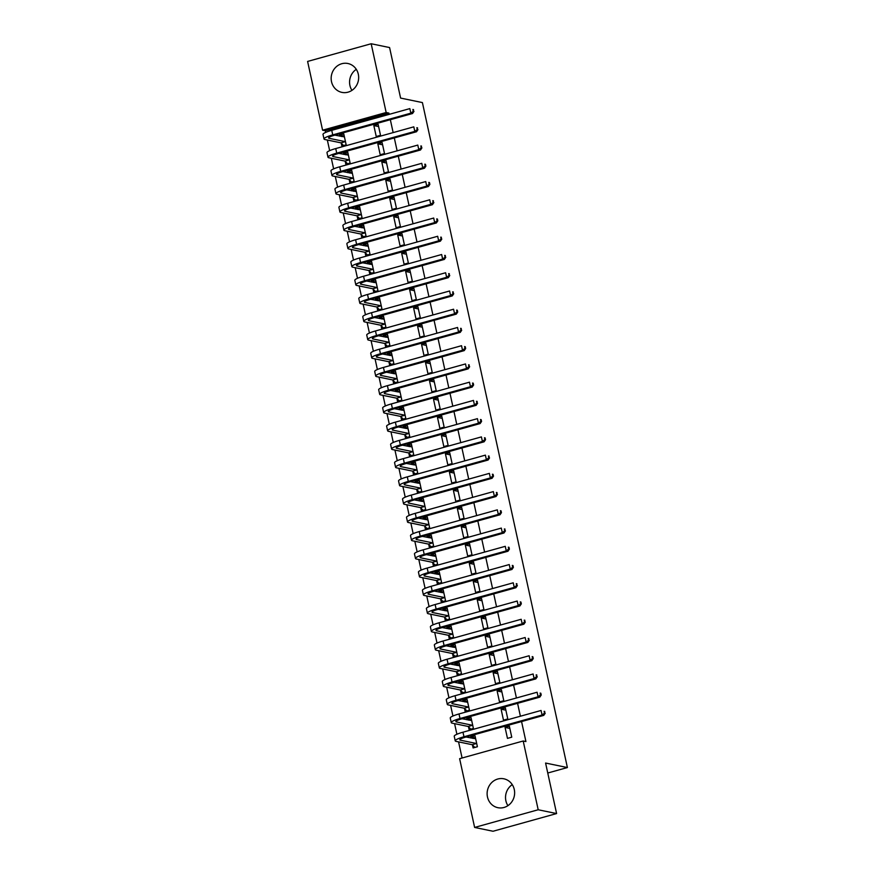 <?xml version="1.0" encoding="UTF-8"?>
<svg xmlns="http://www.w3.org/2000/svg" width="875" height="875" viewBox="0 0 875 875"><rect width="100%" height="100%" fill="white"/><g stroke="black" fill="none" stroke-linecap="round" stroke-linejoin="round"><path stroke-width="1.31" d="M351.947 90.366A14.744 13.716 101.7 0 1 349.923 85.477A14.744 13.716 101.7 0 1 356.289 69.333M358.312 74.222A14.744 13.716 101.7 0 1 341.928 92.389A14.744 13.716 101.7 0 1 331.516 81.67A14.744 13.716 101.7 0 1 347.9 63.503A14.744 13.716 101.7 0 1 358.312 74.222M507.905 805.667A14.744 13.716 101.7 0 1 505.881 800.778A14.744 13.716 101.7 0 1 512.258 784.634M514.281 789.523A14.744 13.716 101.7 0 1 497.886 807.691A14.744 13.716 101.7 0 1 487.473 796.983A14.744 13.716 101.7 0 1 503.858 778.805A14.744 13.716 101.7 0 1 514.281 789.523M389.167 114.362L388.894 113.072L325.325 130.758L325.675 132.409M327.337 140.033L329.656 150.642M331.319 158.266L333.638 168.886M335.3 176.509L337.608 187.119M339.27 194.742L341.589 205.362M343.252 212.986L345.559 223.595M347.222 231.219L349.541 241.828M351.203 249.463L353.511 260.072M355.173 267.695L357.492 278.305M359.155 285.928L361.473 296.548M363.136 304.172L365.444 314.781M367.106 322.405L369.425 333.025M371.087 340.648L373.395 351.258M375.058 358.881L377.377 369.502M379.039 377.125L381.347 387.734M383.009 395.358L385.328 405.978M386.991 413.602L389.309 424.211M390.972 431.834L393.28 442.455M394.942 450.078L397.261 460.688M398.923 468.311L401.231 478.931M402.894 486.555L405.213 497.164M406.875 504.787L409.183 515.408M410.845 523.031L413.164 533.641M414.827 541.264L417.145 551.884M418.808 559.508L421.116 570.117M422.778 577.741L425.097 588.361M426.759 595.984L429.067 606.594M430.73 614.217L433.048 624.837M434.711 632.461L437.019 643.07M438.681 650.694L441 661.314M442.663 668.938L444.981 679.547M446.644 687.17L448.952 697.791M450.614 705.414L452.933 716.023M454.595 723.647L456.903 734.267M458.566 741.891L462.088 758.002M325.325 130.758L322.591 130.2L307.606 61.436L371.175 43.75L386.159 112.503L322.591 130.2M371.175 43.75L389.583 47.556L400.597 98.077L422.406 102.583L567.394 767.55L545.584 763.044L556.598 813.564L493.03 831.25L474.622 827.444L459.627 758.691L523.195 740.994L538.191 809.758L474.622 827.444M547.761 773.019L567.394 767.55M345.209 161.361L345.855 164.314L350.142 163.122L347.758 152.184L343.459 153.377L343.689 154.383M384.508 153.562L382.123 142.614L377.825 143.817L380.209 154.755L384.508 153.562M353.161 197.838L353.806 200.791L358.094 199.598L355.709 188.661L351.422 189.853L351.641 190.859M392.459 190.039L390.075 179.091L385.777 180.294L388.161 191.231L392.459 190.039M361.113 234.314L361.758 237.267L366.056 236.075L363.661 225.138L359.373 226.33L359.592 227.336M400.411 226.516L398.027 215.567L393.728 216.77L396.113 227.708L400.411 226.516M369.064 270.791L369.709 273.744L374.008 272.552L371.623 261.614L367.325 262.806L367.544 263.812M408.363 262.992L405.978 252.044L401.68 253.247L404.075 264.184L408.363 262.992M377.016 307.267L377.661 310.22L381.959 309.028L379.575 298.091L375.277 299.283L375.495 300.289M416.314 299.469L413.93 288.52L409.642 289.723L412.027 300.661L416.314 299.469M384.967 343.744L385.613 346.697L389.911 345.505L387.527 334.567L383.228 335.759L383.447 336.766M424.277 335.945L421.881 324.997L417.594 326.2L419.978 337.137L424.277 335.945M392.919 380.22L393.564 383.173L397.863 381.981L395.478 371.044L391.18 372.236L391.398 373.242M432.228 372.422L429.844 361.473L425.545 362.677L427.93 373.614L432.228 372.422M400.881 416.697L401.527 419.65L405.814 418.458L403.43 407.52L399.131 408.713L399.361 409.719M440.18 408.898L437.795 397.95L433.497 399.153L435.881 410.091L440.18 408.898M408.833 453.173L409.478 456.127L413.766 454.934L411.381 443.997L407.094 445.189L407.312 446.195M448.131 445.375L445.747 434.427L441.448 435.63L443.833 446.567L448.131 445.375M416.784 489.65L417.43 492.603L421.728 491.411L419.333 480.473L415.045 481.666L415.264 482.672M456.083 481.852L453.698 470.903L449.4 472.106L451.784 483.044L456.083 481.852M424.736 526.127L425.381 529.08L429.68 527.887L427.295 516.95L422.997 518.142L423.216 519.148M464.034 518.328L461.65 507.38L457.352 508.583L459.747 519.52L464.034 518.328M432.688 562.603L433.333 565.556L437.631 564.364L435.247 553.416L430.948 554.619L431.167 555.625M471.986 554.805L469.602 543.856L465.314 545.059L467.698 555.997L471.986 554.805M440.639 599.08L441.284 602.033L445.583 600.841L443.198 589.892L438.9 591.095L439.119 592.102M479.948 591.281L477.553 580.333L473.266 581.536L475.65 592.473L479.948 591.281M448.591 635.556L449.236 638.509L453.534 637.317L451.15 626.369L446.852 627.572L447.07 628.578M487.9 627.758L485.516 616.809L481.217 618.012L483.602 628.95L487.9 627.758M456.553 672.033L457.198 674.986L461.486 673.794L459.102 662.845L454.803 664.048L455.033 665.055M495.852 664.234L493.467 653.286L489.169 654.489L491.553 665.427L495.852 664.234M464.505 708.509L465.15 711.462L469.438 710.27L467.053 699.322L462.766 700.525L462.984 701.531M503.803 700.711L501.419 689.762L497.12 690.966L499.505 701.903L503.803 700.711M472.456 744.986L473.102 747.939L477.4 746.747L475.005 735.798L470.717 737.002L470.936 738.008M511.755 737.188L509.37 726.239L505.072 727.442L507.467 738.38L511.755 737.188M523.195 740.994L525.919 741.562L521.566 721.558M520.395 716.22L517.584 703.325M516.425 697.977L513.603 685.081M512.444 679.744L509.633 666.848M508.462 661.5L505.652 648.605M504.492 643.267L501.681 630.372M500.511 625.023L497.7 612.128M496.541 606.791L493.73 593.895M492.559 588.547L489.748 575.652M488.589 570.314L485.767 557.419M484.608 552.07L481.797 539.175M480.627 533.837L477.816 520.942M476.656 515.594L473.845 502.698M472.675 497.361L469.864 484.466M468.705 479.117L465.894 466.222M464.723 460.884L461.912 447.989M460.753 442.641L457.931 429.745M456.772 424.408L453.961 411.512M452.791 406.164L449.98 393.269M448.82 387.931L446.009 375.036M444.839 369.688L442.028 356.792M440.869 351.455L438.058 338.559M436.887 333.211L434.077 320.316M432.917 314.978L430.095 302.083M428.936 296.745L426.125 283.839M424.955 278.502L422.144 265.606M420.984 260.269L418.173 247.362M417.003 242.025L414.192 229.13M413.033 223.792L410.222 210.886M409.052 205.548L406.241 192.653M405.081 187.316L402.259 174.409M401.1 169.072L398.289 156.177M397.119 150.839L394.308 137.933M393.148 132.595L390.337 119.7M507.784 718.944L505.4 708.006L501.102 709.198L503.486 720.147L507.784 718.944M468.475 726.742L469.12 729.706L473.419 728.503L471.034 717.566L466.736 718.758L466.955 719.775M499.822 682.467L497.438 671.53L493.15 672.722L495.534 683.67L499.822 682.467M460.523 690.266L461.169 693.23L465.467 692.027L463.083 681.089L458.784 682.281L459.003 683.298M491.87 645.991L489.486 635.053L485.198 636.245L487.583 647.194L491.87 645.991M452.572 653.789L453.217 656.753L457.516 655.55L455.131 644.613L450.833 645.805L451.052 646.822M483.919 609.514L481.534 598.577L477.236 599.769L479.631 610.717L483.919 609.514M444.62 617.312L445.266 620.277L449.564 619.073L447.169 608.136L442.881 609.328L443.1 610.345M475.967 573.037L473.583 562.1L469.284 563.292L471.669 574.241L475.967 573.037M436.669 580.836L437.314 583.8L441.602 582.597L439.217 571.659L434.93 572.852L435.148 573.869M468.016 536.561L465.631 525.623L461.333 526.816L463.717 537.764L468.016 536.561M428.717 544.359L429.363 547.323L433.65 546.12L431.266 535.183L426.967 536.375L427.197 537.392M460.064 500.084L457.68 489.147L453.381 490.339L455.766 501.287L460.064 500.084M420.755 507.883L421.4 510.847L425.698 509.655L423.314 498.706L419.016 499.898L419.234 500.916M452.113 463.608L449.717 452.67L445.43 453.862L447.814 464.811L452.113 463.608M412.803 471.406L413.448 474.37L417.747 473.178L415.363 462.23L411.064 463.422L411.283 464.439M444.15 427.131L441.766 416.194L437.478 417.386L439.863 428.334L444.15 427.131M404.852 434.93L405.497 437.894L409.795 436.702L407.411 425.753L403.113 426.945L403.331 427.962M436.198 390.655L433.814 379.717L429.516 380.909L431.911 391.858L436.198 390.655M396.9 398.453L397.545 401.417L401.844 400.225L399.459 389.277L395.161 390.469L395.38 391.486M428.247 354.178L425.863 343.241L421.564 344.433L423.948 355.381L428.247 354.178M388.948 361.977L389.594 364.941L393.892 363.748L391.497 352.8L387.209 353.992L387.428 355.009M420.295 317.702L417.911 306.764L413.613 307.956L415.997 318.905L420.295 317.702M380.997 325.5L381.642 328.464L385.93 327.272L383.545 316.323L379.258 317.516L379.477 318.533M412.344 281.225L409.959 270.288L405.661 271.48L408.045 282.428L412.344 281.225M373.045 289.023L373.691 291.987L377.978 290.795L375.594 279.847L371.295 281.039L371.525 282.056M404.392 244.748L402.008 233.811L397.709 235.003L400.094 245.952L404.392 244.748M365.083 252.547L365.728 255.511L370.027 254.319L367.642 243.37L363.344 244.562L363.562 245.58M396.441 208.272L394.045 197.334L389.758 198.527L392.142 209.475L396.441 208.272M357.131 216.07L357.777 219.034L362.075 217.842L359.691 206.894L355.392 208.086L355.611 209.103M388.478 171.795L386.094 160.858L381.806 162.05L384.191 172.998L388.478 171.795M349.18 179.594L349.825 182.558L354.123 181.366L351.739 170.417L347.441 171.609L347.659 172.627M380.527 135.319L378.142 124.381L373.844 125.573L376.239 136.522L380.527 135.319M341.228 143.117L341.873 146.081L346.172 144.889L343.787 133.941L339.489 135.133L339.708 136.15M556.598 813.564L538.191 809.758M388.894 113.072L386.159 112.503M509.852 728.427L505.072 727.442M474.6 737.8L470.717 737.002M505.87 710.183L501.102 709.198M470.63 719.567L466.736 718.758M501.889 691.95L497.12 690.966M466.648 701.323L462.766 700.525M497.919 673.706L493.15 672.722M462.678 683.091L458.784 682.281M493.938 655.473L489.169 654.489M458.697 664.847L454.803 664.048M489.967 637.23L485.198 636.245M454.727 646.614L450.833 645.805M485.986 618.997L481.217 618.012M450.745 628.37L446.852 627.572M482.016 600.753L477.236 599.769M446.764 610.138L442.881 609.328M478.034 582.52L473.266 581.536M442.794 591.894L438.9 591.095M474.053 564.277L469.284 563.292M438.812 573.661L434.93 572.852M470.083 546.044L465.314 545.059M434.842 555.417L430.948 554.619M466.102 527.8L461.333 526.816M430.861 537.184L426.967 536.375M462.131 509.567L457.352 508.583M426.88 518.941L422.997 518.142M458.15 491.323L453.381 490.339M422.909 500.708L419.016 499.898M454.18 473.091L449.4 472.106M418.928 482.464L415.045 481.666M450.198 454.847L445.43 453.862M414.958 464.231L411.064 463.422M446.217 436.614L441.448 435.63M410.977 445.988L407.094 445.189M442.247 418.37L437.478 417.386M407.006 427.755L403.113 426.945M438.266 400.137L433.497 399.153M403.025 409.511L399.131 408.713M434.295 381.894L429.516 380.909M399.044 391.278L395.161 390.469M430.314 363.661L425.545 362.677M395.073 373.034L391.18 372.236M426.344 345.417L421.564 344.433M391.092 354.802L387.209 353.992M422.363 327.184L417.594 326.2M387.122 336.558L383.228 335.759M418.381 308.941L413.613 307.956M383.141 318.325L379.258 317.516M414.411 290.708L409.642 289.723M379.17 300.081L375.277 299.283M410.43 272.464L405.661 271.48M375.189 281.848L371.295 281.039M406.459 254.231L401.68 253.247M371.208 263.605L367.325 262.806M402.478 235.987L397.709 235.003M367.238 245.372L363.344 244.562M398.508 217.755L393.728 216.77M363.256 227.128L359.373 226.33M394.527 199.511L389.758 198.527M359.286 208.895L355.392 208.086M390.545 181.278L385.777 180.294M355.305 190.652L351.422 189.853M386.575 163.034L381.806 162.05M351.334 172.419L347.441 171.609M382.594 144.802L377.825 143.817M347.353 154.175L343.459 153.377M378.623 126.558L373.844 125.573M343.372 135.942L339.489 135.133M475.398 737.581L472.741 738.38M477.389 746.703L474.797 747.425L472.194 744.702L476.481 743.509L460.491 740.206A9.45 1.498 -12.3 0 1 459.845 739.823A9.45 1.498 -12.3 0 1 465.675 737.111L543.758 715.378L542.062 715.028L463.969 736.761A14.175 2.253 167.7 0 0 455.23 740.83A14.175 2.253 167.7 0 0 456.203 741.398L472.194 744.702M475.65 738.763L466.058 737.002M544.502 713.147L545.191 713.289L544.108 711.32L544.502 713.147L542.062 715.028L541.067 710.467L462.973 732.2A14.175 2.253 167.7 0 0 454.234 736.28L455.23 740.83M544.108 711.32L544.786 711.462M545.191 713.289L543.758 715.378M471.417 719.348L468.759 720.147M473.408 728.459L470.816 729.181L468.212 726.469L472.511 725.277L456.52 721.963A9.45 1.498 -12.3 0 1 455.875 721.591A9.45 1.498 -12.3 0 1 461.694 718.867L539.788 697.145L538.081 696.795L459.998 718.517A14.175 2.253 167.7 0 0 451.248 722.597A14.175 2.253 167.7 0 0 452.222 723.166L468.212 726.469M471.68 720.53L462.088 718.758M540.531 694.903L541.209 695.045L540.816 693.219L540.127 693.087L540.531 694.903L538.081 696.795L537.086 692.234L459.003 713.956A14.175 2.253 167.7 0 0 450.264 718.036L451.248 722.597M540.127 693.087L540.816 693.219M541.209 695.045L539.788 697.145M467.447 701.105L464.789 701.903M469.438 710.227L466.845 710.948L464.242 708.225L468.53 707.033L452.539 703.73A9.45 1.498 -12.3 0 1 451.894 703.347A9.45 1.498 -12.3 0 1 457.723 700.634L535.806 678.902L534.1 678.552L456.017 700.284A14.175 2.253 167.7 0 0 447.278 704.353A14.175 2.253 167.7 0 0 448.241 704.922L464.242 708.225M467.698 702.286L458.106 700.525M536.55 676.67L537.228 676.812L536.156 674.844L536.55 676.67L534.1 678.552L533.105 673.991L455.022 695.723A14.175 2.253 167.7 0 0 446.283 699.803L447.278 704.353M536.156 674.844L536.834 674.986M537.228 676.812L535.806 678.902M463.466 682.872L460.808 683.67M465.456 691.983L462.864 692.705L460.261 689.992L464.559 688.8L448.569 685.486A9.45 1.498 -12.3 0 1 447.912 685.114A9.45 1.498 -12.3 0 1 453.742 682.391L531.836 660.669L530.13 660.319L452.036 682.041A14.175 2.253 167.7 0 0 443.297 686.12A14.175 2.253 167.7 0 0 444.27 686.689L460.261 689.992M463.728 684.053L454.136 682.281M532.58 658.427L533.258 658.569L532.853 656.742L532.175 656.611L532.58 658.427L530.13 660.319L529.134 655.758L451.052 677.48A14.175 2.253 167.7 0 0 442.302 681.559L443.297 686.12M532.175 656.611L532.853 656.742M533.258 658.569L531.836 660.669M459.495 664.628L456.838 665.427M461.475 673.75L458.894 674.472L456.28 671.748L460.578 670.556L444.588 667.253A9.45 1.498 -12.3 0 1 443.942 666.87A9.45 1.498 -12.3 0 1 449.772 664.158L527.855 642.425L526.148 642.075L448.066 663.808A14.175 2.253 167.7 0 0 439.327 667.877A14.175 2.253 167.7 0 0 440.289 668.445L456.28 671.748M459.747 665.809L450.155 664.048M528.598 640.194L529.277 640.336L528.205 638.367L528.598 640.194L526.148 642.075L525.153 637.514L447.07 659.247A14.175 2.253 167.7 0 0 438.331 663.327L439.327 667.877M528.205 638.367L528.883 638.509M529.277 640.336L527.855 642.425M455.514 646.395L452.856 647.194M457.505 655.506L454.913 656.228L452.309 653.516L456.608 652.323L440.606 649.009A9.45 1.498 -12.3 0 1 439.961 648.637A9.45 1.498 -12.3 0 1 445.791 645.914L523.884 624.192L522.178 623.842L444.084 645.564A14.175 2.253 167.7 0 0 435.345 649.644A14.175 2.253 167.7 0 0 436.319 650.212L452.309 653.516M455.777 647.577L446.184 645.805M524.617 621.95L525.306 622.092L524.223 620.134L524.617 621.95L522.178 623.842L521.183 619.281L443.089 641.003A14.175 2.253 167.7 0 0 434.35 645.083L435.345 649.644M524.223 620.134L524.902 620.266M525.306 622.092L523.884 624.192M451.533 628.152L448.875 628.95M453.523 637.273L450.942 637.995L448.328 635.272L452.627 634.08L436.636 630.777A9.45 1.498 -12.3 0 1 435.991 630.394A9.45 1.498 -12.3 0 1 441.82 627.681L519.903 605.948L518.197 605.598L440.114 627.331A14.175 2.253 167.7 0 0 431.375 631.4A14.175 2.253 167.7 0 0 432.337 631.969L448.328 635.272M451.795 629.333L442.203 627.572M520.647 603.717L521.325 603.859L520.931 602.033L520.242 601.891L520.647 603.717L518.197 605.598L517.202 601.038L439.119 622.77A14.175 2.253 167.7 0 0 430.38 626.85L431.375 631.4M520.242 601.891L520.931 602.033M521.325 603.859L519.903 605.948M447.562 609.919L444.905 610.717M449.553 619.03L446.961 619.752L444.358 617.039L448.645 615.847L432.655 612.533A9.45 1.498 -12.3 0 1 432.009 612.161A9.45 1.498 -12.3 0 1 437.839 609.438L515.922 587.716L514.227 587.366L436.133 609.087A14.175 2.253 167.7 0 0 427.394 613.167A14.175 2.253 167.7 0 0 428.367 613.736L444.358 617.039M447.814 611.1L438.222 609.339M516.666 585.473L517.355 585.616L516.272 583.658L516.666 585.473L514.227 587.366L513.231 582.805L435.137 604.527A14.175 2.253 167.7 0 0 426.398 608.606L427.394 613.167M516.272 583.658L516.95 583.789M517.355 585.616L515.922 587.716M443.581 591.675L440.923 592.473M445.572 600.797L442.98 601.519L440.377 598.795L444.675 597.603L428.684 594.3A9.45 1.498 -12.3 0 1 428.039 593.917A9.45 1.498 -12.3 0 1 433.858 591.205L511.952 569.472L510.245 569.122L432.163 590.855A14.175 2.253 167.7 0 0 423.413 594.923A14.175 2.253 167.7 0 0 424.386 595.492L440.377 598.795M443.844 592.856L434.252 591.095M512.695 567.241L513.373 567.383L512.98 565.556L512.291 565.414L512.695 567.241L510.245 569.122L509.25 564.561L431.167 586.294A14.175 2.253 167.7 0 0 422.417 590.373L423.413 594.923M512.291 565.414L512.98 565.556M513.373 567.383L511.952 569.472M439.611 573.442L436.953 574.241M441.602 582.553L439.009 583.275L436.406 580.562L440.694 579.37L424.703 576.056A9.45 1.498 -12.3 0 1 424.058 575.684A9.45 1.498 -12.3 0 1 429.888 572.961L507.97 551.239L506.264 550.889L428.181 572.611A14.175 2.253 167.7 0 0 419.442 576.691A14.175 2.253 167.7 0 0 420.405 577.259L436.406 580.562M439.863 574.623L430.27 572.862M508.714 548.997L509.392 549.139L508.998 547.312L508.32 547.181L508.714 548.997L506.264 550.889L505.269 546.328L427.186 568.05A14.175 2.253 167.7 0 0 418.447 572.13L419.442 576.691M508.32 547.181L508.998 547.312M509.392 549.139L507.97 551.239M435.63 555.198L432.972 555.997M437.62 564.32L435.028 565.042L432.425 562.319L436.723 561.127L420.733 557.823A9.45 1.498 -12.3 0 1 420.077 557.441A9.45 1.498 -12.3 0 1 425.906 554.728L504 532.995L502.294 532.645L424.2 554.378A14.175 2.253 167.7 0 0 415.461 558.447A14.175 2.253 167.7 0 0 416.434 559.016L432.425 562.319M435.892 556.38L426.3 554.619M504.733 530.764L505.422 530.906L504.339 528.938L504.733 530.764L502.294 532.645L501.298 528.084L423.216 549.817A14.175 2.253 167.7 0 0 414.466 553.897L415.461 558.447M504.339 528.938L505.017 529.08M505.422 530.906L504 532.995M431.659 536.966L429.002 537.764M433.639 546.077L431.058 546.798L428.444 544.086L432.742 542.894L416.752 539.58A9.45 1.498 -12.3 0 1 416.106 539.208A9.45 1.498 -12.3 0 1 421.936 536.484L500.019 514.762L498.312 514.413L420.23 536.134A14.175 2.253 167.7 0 0 411.491 540.214A14.175 2.253 167.7 0 0 412.453 540.783L428.444 544.086M431.911 538.147L422.319 536.386M500.762 512.52L501.441 512.663L501.047 510.836L500.369 510.705L500.762 512.52L498.312 514.413L497.317 509.852L419.234 531.573A14.175 2.253 167.7 0 0 410.495 535.653L411.491 540.214M500.369 510.705L501.047 510.836M501.441 512.663L500.019 514.762M427.678 518.722L425.02 519.52M429.669 527.844L427.077 528.566L424.473 525.842L428.772 524.65L412.77 521.347A9.45 1.498 -12.3 0 1 412.125 520.964A9.45 1.498 -12.3 0 1 417.955 518.252L496.037 496.519L494.342 496.169L416.248 517.902A14.175 2.253 167.7 0 0 407.509 521.981A14.175 2.253 167.7 0 0 408.483 522.539L424.473 525.842M427.941 519.903L418.348 518.142M496.781 494.288L497.47 494.43L496.387 492.461L496.781 494.288L494.342 496.169L493.347 491.608L415.253 513.341A14.175 2.253 167.7 0 0 406.514 517.42L407.509 521.981M496.387 492.461L497.066 492.603M497.47 494.43L496.037 496.519M423.697 500.489L421.039 501.287M425.688 509.6L423.106 510.322L420.492 507.609L424.791 506.417L408.8 503.103A9.45 1.498 -12.3 0 1 408.155 502.731A9.45 1.498 -12.3 0 1 413.984 500.008L492.067 478.286L490.361 477.936L412.278 499.658A14.175 2.253 167.7 0 0 403.539 503.738A14.175 2.253 167.7 0 0 404.502 504.306L420.492 507.609M423.959 501.67L414.367 499.909M492.811 476.044L493.489 476.186L493.095 474.37L492.406 474.228L492.811 476.044L490.361 477.936L489.366 473.375L411.283 495.097A14.175 2.253 167.7 0 0 402.544 499.177L403.539 503.738M492.406 474.228L493.095 474.37M493.489 476.186L492.067 478.286M419.727 482.245L417.069 483.044M421.717 491.367L419.125 492.089L416.522 489.366L420.809 488.173L404.819 484.87A9.45 1.498 -12.3 0 1 404.173 484.487A9.45 1.498 -12.3 0 1 410.003 481.775L488.086 460.042L486.391 459.692L408.297 481.425A14.175 2.253 167.7 0 0 399.558 485.505A14.175 2.253 167.7 0 0 400.531 486.062L416.522 489.366M419.978 483.427L410.386 481.666M488.83 457.811L489.519 457.953L488.436 455.984L488.83 457.811L486.391 459.692L485.395 455.131L407.302 476.864A14.175 2.253 167.7 0 0 398.562 480.944L399.558 485.505M488.436 455.984L489.114 456.127M489.519 457.953L488.086 460.042M415.745 464.012L413.088 464.811M417.736 473.123L415.144 473.845L412.541 471.133L416.839 469.941L400.848 466.627A9.45 1.498 -12.3 0 1 400.203 466.255A9.45 1.498 -12.3 0 1 406.022 463.531L484.116 441.809L482.409 441.459L404.327 463.181A14.175 2.253 167.7 0 0 395.577 467.261A14.175 2.253 167.7 0 0 396.55 467.83L412.541 471.133M416.008 465.194L406.416 463.433M484.859 439.567L485.538 439.709L485.144 437.894L484.455 437.752L484.859 439.567L482.409 441.459L481.414 436.898L403.331 458.62A14.175 2.253 167.7 0 0 394.581 462.7L395.577 467.261M484.455 437.752L485.144 437.894M485.538 439.709L484.116 441.809M411.775 445.769L409.117 446.567M413.766 454.891L411.173 455.613L408.57 452.889L412.858 451.697L396.867 448.394A9.45 1.498 -12.3 0 1 396.222 448.011A9.45 1.498 -12.3 0 1 402.052 445.298L480.134 423.566L478.428 423.216L400.345 444.948A14.175 2.253 167.7 0 0 391.606 449.028A14.175 2.253 167.7 0 0 392.569 449.586L408.57 452.889M412.027 446.95L402.434 445.189M480.878 421.334L481.556 421.477L481.163 419.65L480.484 419.508L480.878 421.334L478.428 423.216L477.433 418.655L399.35 440.387A14.175 2.253 167.7 0 0 390.611 444.467L391.606 449.028M480.484 419.508L481.163 419.65M481.556 421.477L480.134 423.566M407.794 427.536L405.136 428.334M409.784 436.647L407.192 437.369L404.589 434.656L408.887 433.464L392.897 430.15A9.45 1.498 -12.3 0 1 392.241 429.778A9.45 1.498 -12.3 0 1 398.07 427.055L476.164 405.333L474.458 404.983L396.364 426.705A14.175 2.253 167.7 0 0 387.625 430.784A14.175 2.253 167.7 0 0 388.598 431.353L404.589 434.656M408.056 428.717L398.464 426.956M476.897 403.091L477.586 403.233L476.503 401.275L476.897 403.091L474.458 404.983L473.462 400.422L395.38 422.144A14.175 2.253 167.7 0 0 386.63 426.223L387.625 430.784M476.503 401.275L477.181 401.417M477.586 403.233L476.164 405.333M403.823 409.292L401.166 410.091M405.803 418.414L403.222 419.136L400.608 416.413L404.906 415.22L388.916 411.917A9.45 1.498 -12.3 0 1 388.27 411.534A9.45 1.498 -12.3 0 1 394.1 408.822L472.183 387.089L470.477 386.739L392.394 408.472A14.175 2.253 167.7 0 0 383.655 412.552A14.175 2.253 167.7 0 0 384.617 413.109L400.608 416.413M404.075 410.473L394.483 408.713M472.927 384.858L473.605 385L473.211 383.173L472.533 383.031L472.927 384.858L470.477 386.739L469.481 382.178L391.398 403.911A14.175 2.253 167.7 0 0 382.659 407.991L383.655 412.552M472.533 383.031L473.211 383.173M473.605 385L472.183 387.089M399.842 391.059L397.184 391.858M401.833 400.17L399.241 400.892L396.637 398.18L400.936 396.987L384.934 393.673A9.45 1.498 -12.3 0 1 384.289 393.302A9.45 1.498 -12.3 0 1 390.119 390.578L468.202 368.856L466.506 368.506L388.413 390.228A14.175 2.253 167.7 0 0 379.673 394.308A14.175 2.253 167.7 0 0 380.647 394.877L396.637 398.18M400.105 392.241L390.513 390.48M468.945 366.614L469.634 366.756L468.552 364.798L468.945 366.614L466.506 368.506L465.511 363.945L387.417 385.667A14.175 2.253 167.7 0 0 378.678 389.747L379.673 394.308M468.552 364.798L469.23 364.941M469.634 366.756L468.202 368.856M395.861 372.816L393.203 373.614M397.852 381.938L395.27 382.659L392.656 379.936L396.955 378.744L380.964 375.441A9.45 1.498 -12.3 0 1 380.319 375.058A9.45 1.498 -12.3 0 1 386.148 372.345L464.231 350.613L462.525 350.262L384.442 371.995A14.175 2.253 167.7 0 0 375.703 376.075A14.175 2.253 167.7 0 0 376.666 376.633L392.656 379.936M396.123 373.997L386.531 372.236M464.975 348.381L465.653 348.523L465.259 346.697L464.57 346.555L464.975 348.381L462.525 350.262L461.53 345.702L383.447 367.434A14.175 2.253 167.7 0 0 374.708 371.514L375.703 376.075M464.57 346.555L465.259 346.697M465.653 348.523L464.231 350.613M391.891 354.583L389.233 355.381M393.881 363.694L391.289 364.416L388.686 361.703L392.973 360.511L376.983 357.197A9.45 1.498 -12.3 0 1 376.337 356.825A9.45 1.498 -12.3 0 1 382.167 354.102L460.25 332.38L458.555 332.03L380.461 353.752A14.175 2.253 167.7 0 0 371.722 357.831A14.175 2.253 167.7 0 0 372.695 358.4L388.686 361.703M392.142 355.764L382.55 354.003M460.994 330.137L461.683 330.28L460.6 328.322L460.994 330.137L458.555 332.03L457.559 327.469L379.466 349.191A14.175 2.253 167.7 0 0 370.727 353.27L371.722 357.831M460.6 328.322L461.278 328.464M461.683 330.28L460.25 332.38M387.909 336.339L385.252 337.137M389.9 345.461L387.308 346.183L384.705 343.459L389.003 342.267L373.013 338.964A9.45 1.498 -12.3 0 1 372.367 338.581A9.45 1.498 -12.3 0 1 378.186 335.869L456.28 314.136L454.573 313.786L376.491 335.519A14.175 2.253 167.7 0 0 367.741 339.598A14.175 2.253 167.7 0 0 368.714 340.156L384.705 343.459M388.172 337.52L378.58 335.759M457.023 311.905L457.702 312.047L457.308 310.22L456.619 310.078L457.023 311.905L454.573 313.786L453.578 309.225L375.495 330.958A14.175 2.253 167.7 0 0 366.745 335.037L367.741 339.598M456.619 310.078L457.308 310.22M457.702 312.047L456.28 314.136M383.939 318.106L381.281 318.905M385.93 327.217L383.338 327.939L380.734 325.227L385.022 324.034L369.031 320.72A9.45 1.498 -12.3 0 1 368.386 320.348A9.45 1.498 -12.3 0 1 374.216 317.625L452.298 295.903L450.592 295.553L372.509 317.275A14.175 2.253 167.7 0 0 363.77 321.355A14.175 2.253 167.7 0 0 364.733 321.923L380.734 325.227M384.191 319.288L374.598 317.527M453.042 293.661L453.72 293.803L452.648 291.845L453.042 293.661L450.592 295.553L449.597 290.992L371.514 312.714A14.175 2.253 167.7 0 0 362.775 316.794L363.77 321.355M452.648 291.845L453.327 291.987M453.72 293.803L452.298 295.903M379.958 299.863L377.3 300.661M381.948 308.984L379.356 309.706L376.753 306.983L381.052 305.791L365.061 302.488A9.45 1.498 -12.3 0 1 364.405 302.105A9.45 1.498 -12.3 0 1 370.234 299.392L448.328 277.659L446.622 277.309L368.528 299.042A14.175 2.253 167.7 0 0 359.789 303.122A14.175 2.253 167.7 0 0 360.762 303.68L376.753 306.983M380.22 301.044L370.628 299.283M449.061 275.428L449.75 275.57L448.667 273.602L449.061 275.428L446.622 277.309L445.627 272.748L367.544 294.481A14.175 2.253 167.7 0 0 358.794 298.561L359.789 303.122M448.667 273.602L449.345 273.744M449.75 275.57L448.328 277.659M375.988 281.63L373.33 282.428M377.967 290.741L375.386 291.463L372.772 288.75L377.07 287.558L361.08 284.244A9.45 1.498 -12.3 0 1 360.434 283.872A9.45 1.498 -12.3 0 1 366.264 281.148L444.347 259.427L442.641 259.077L364.558 280.798A14.175 2.253 167.7 0 0 355.819 284.878A14.175 2.253 167.7 0 0 356.781 285.447L372.772 288.75M376.239 282.811L366.647 281.05M445.091 257.184L445.769 257.327L444.697 255.369L445.091 257.184L442.641 259.077L441.645 254.516L363.562 276.238A14.175 2.253 167.7 0 0 354.823 280.317L355.819 284.878M444.697 255.369L445.375 255.511M445.769 257.327L444.347 259.427M372.006 263.386L369.348 264.184M373.997 272.508L371.405 273.23L368.802 270.506L373.1 269.314L357.098 266.011A9.45 1.498 -12.3 0 1 356.453 265.639A9.45 1.498 -12.3 0 1 362.283 262.916L440.366 241.183L438.67 240.833L360.577 262.566A14.175 2.253 167.7 0 0 351.838 266.645A14.175 2.253 167.7 0 0 352.811 267.203L368.802 270.506M372.269 264.567L362.677 262.806M441.109 238.952L441.798 239.094L440.716 237.125L441.109 238.952L438.67 240.833L437.675 236.272L359.581 258.005A14.175 2.253 167.7 0 0 350.842 262.084L351.838 266.645M440.716 237.125L441.394 237.267M441.798 239.094L440.366 241.183M368.025 245.153L365.367 245.952M370.016 254.264L367.434 254.986L364.82 252.273L369.119 251.081L353.128 247.767A9.45 1.498 -12.3 0 1 352.483 247.395A9.45 1.498 -12.3 0 1 358.312 244.672L436.395 222.95L434.689 222.6L356.606 244.322A14.175 2.253 167.7 0 0 347.867 248.402A14.175 2.253 167.7 0 0 348.83 248.97L364.82 252.273M368.288 246.334L358.695 244.573M437.139 220.708L437.817 220.85L437.423 219.034L436.734 218.892L437.139 220.708L434.689 222.6L433.694 218.039L355.611 239.761A14.175 2.253 167.7 0 0 346.872 243.841L347.867 248.402M436.734 218.892L437.423 219.034M437.817 220.85L436.395 222.95M364.055 226.909L361.397 227.708M366.045 236.031L363.453 236.753L360.85 234.03L365.137 232.838L349.147 229.534A9.45 1.498 -12.3 0 1 348.502 229.163A9.45 1.498 -12.3 0 1 354.331 226.439L432.414 204.706L430.708 204.356L352.625 226.089A14.175 2.253 167.7 0 0 343.886 230.169A14.175 2.253 167.7 0 0 344.859 230.727L360.85 234.03M364.306 228.091L354.714 226.33M433.158 202.475L433.847 202.617L432.764 200.648L433.158 202.475L430.708 204.356L429.723 199.795L351.63 221.528A14.175 2.253 167.7 0 0 342.891 225.608L343.886 230.169M432.764 200.648L433.442 200.791M433.847 202.617L432.414 204.706M360.073 208.677L357.416 209.475M362.064 217.787L359.472 218.509L356.869 215.797L361.167 214.605L345.177 211.291A9.45 1.498 -12.3 0 1 344.531 210.919A9.45 1.498 -12.3 0 1 350.35 208.195L428.444 186.473L426.738 186.123L348.655 207.845A14.175 2.253 167.7 0 0 339.905 211.925A14.175 2.253 167.7 0 0 340.878 212.494L356.869 215.797M360.336 209.858L350.744 208.097M429.188 184.231L429.866 184.373L429.472 182.558L428.783 182.416L429.188 184.231L426.738 186.123L425.742 181.562L347.659 203.284A14.175 2.253 167.7 0 0 338.909 207.364L339.905 211.925M428.783 182.416L429.472 182.558M429.866 184.373L428.444 186.473M356.103 190.433L353.445 191.231M358.094 199.555L355.502 200.277L352.898 197.564L357.186 196.361L341.195 193.058A9.45 1.498 -12.3 0 1 340.55 192.686A9.45 1.498 -12.3 0 1 346.38 189.963L424.462 168.23L422.756 167.88L344.673 189.613A14.175 2.253 167.7 0 0 335.934 193.692A14.175 2.253 167.7 0 0 336.897 194.25L352.898 197.564M356.355 191.614L346.763 189.853M425.206 165.998L425.884 166.141L425.491 164.314L424.812 164.172L425.206 165.998L422.756 167.88L421.761 163.319L343.678 185.052A14.175 2.253 167.7 0 0 334.939 189.131L335.934 193.692M424.812 164.172L425.491 164.314M425.884 166.141L424.462 168.23M352.122 172.2L349.464 172.998M354.113 181.311L351.52 182.033L348.917 179.32L353.216 178.128L337.225 174.814A9.45 1.498 -12.3 0 1 336.569 174.442A9.45 1.498 -12.3 0 1 342.398 171.719L420.492 149.997L418.786 149.647L340.692 171.369A14.175 2.253 167.7 0 0 331.953 175.448A14.175 2.253 167.7 0 0 332.927 176.017L348.917 179.32M352.384 173.381L342.792 171.62M421.225 147.755L421.914 147.897L420.831 145.939L421.225 147.755L418.786 149.647L417.791 145.086L339.708 166.808A14.175 2.253 167.7 0 0 330.958 170.888L331.953 175.448M420.831 145.939L421.509 146.081M421.914 147.897L420.492 149.997M348.152 153.956L345.494 154.755M350.131 163.078L347.55 163.8L344.936 161.088L349.234 159.884L333.244 156.581A9.45 1.498 -12.3 0 1 332.598 156.209A9.45 1.498 -12.3 0 1 338.428 153.486L416.511 131.753L414.805 131.403L336.722 153.136A14.175 2.253 167.7 0 0 327.983 157.216A14.175 2.253 167.7 0 0 328.945 157.773L344.936 161.088M348.403 155.138L338.811 153.377M417.255 129.522L417.933 129.664L416.861 127.695L417.255 129.522L414.805 131.403L413.809 126.842L335.727 148.575A14.175 2.253 167.7 0 0 326.987 152.655L327.983 157.216M416.861 127.695L417.539 127.837M417.933 129.664L416.511 131.753M344.17 135.723L341.512 136.522M346.161 144.834L343.569 145.556L340.966 142.844L345.253 141.652L329.263 138.338A9.45 1.498 -12.3 0 1 328.617 137.966A9.45 1.498 -12.3 0 1 334.447 135.242L412.53 113.52L410.834 113.17L332.741 134.892A14.175 2.253 167.7 0 0 324.002 138.972A14.175 2.253 167.7 0 0 324.975 139.541L340.966 142.844M344.433 136.905L334.83 135.144M413.273 111.278L413.963 111.42L412.88 109.462L413.273 111.278L410.834 113.17L409.839 108.609L331.745 130.331A14.175 2.253 167.7 0 0 323.006 134.411L324.002 138.972M412.88 109.462L413.558 109.605M413.963 111.42L412.53 113.52M460.491 740.206L460.283 739.211M463.969 736.761L462.973 732.2M456.52 721.963L456.302 720.978M459.998 718.517L459.003 713.956M452.539 703.73L452.32 702.745M456.017 700.284L455.022 695.723M448.569 685.486L448.35 684.502M452.036 682.041L451.052 677.48M444.588 667.253L444.369 666.269M448.066 663.808L447.07 659.247M440.606 649.009L440.398 648.025M444.084 645.564L443.089 641.003M436.636 630.777L436.417 629.792M440.114 627.331L439.119 622.77M432.655 612.533L432.447 611.548M436.133 609.087L435.137 604.527M428.684 594.3L428.466 593.316M432.163 590.855L431.167 586.294M424.703 576.056L424.484 575.072M428.181 572.611L427.186 568.05M420.733 557.823L420.514 556.839M424.2 554.378L423.216 549.817M416.752 539.58L416.533 538.595M420.23 536.134L419.234 531.573M412.77 521.347L412.562 520.362M416.248 517.902L415.253 513.341M408.8 503.103L408.581 502.119M412.278 499.658L411.283 495.097M404.819 484.87L404.611 483.886M408.297 481.425L407.302 476.864M400.848 466.627L400.63 465.642M404.327 463.181L403.331 458.62M396.867 448.394L396.648 447.409M400.345 444.948L399.35 440.387M392.897 430.15L392.678 429.166M396.364 426.705L395.38 422.144M388.916 411.917L388.697 410.933M392.394 408.472L391.398 403.911M384.934 393.673L384.727 392.689M388.413 390.228L387.417 385.667M380.964 375.441L380.745 374.456M384.442 371.995L383.447 367.434M376.983 357.197L376.775 356.213M380.461 353.752L379.466 349.191M373.013 338.964L372.794 337.98M376.491 335.519L375.495 330.958M369.031 320.72L368.812 319.736M372.509 317.275L371.514 312.714M365.061 302.488L364.842 301.503M368.528 299.042L367.544 294.481M361.08 284.244L360.861 283.259M364.558 280.798L363.562 276.238M357.098 266.011L356.891 265.027M360.577 262.566L359.581 258.005M353.128 247.767L352.909 246.783M356.606 244.322L355.611 239.761M349.147 229.534L348.939 228.55M352.625 226.089L351.63 221.528M345.177 211.291L344.958 210.306M348.655 207.845L347.659 203.284M341.195 193.058L340.977 192.073M344.673 189.613L343.678 185.052M337.225 174.814L337.006 173.83M340.692 171.369L339.708 166.808M333.244 156.581L333.025 155.597M336.722 153.136L335.727 148.575M329.263 138.338L329.055 137.353M332.741 134.892L331.745 130.331"/></g></svg>
